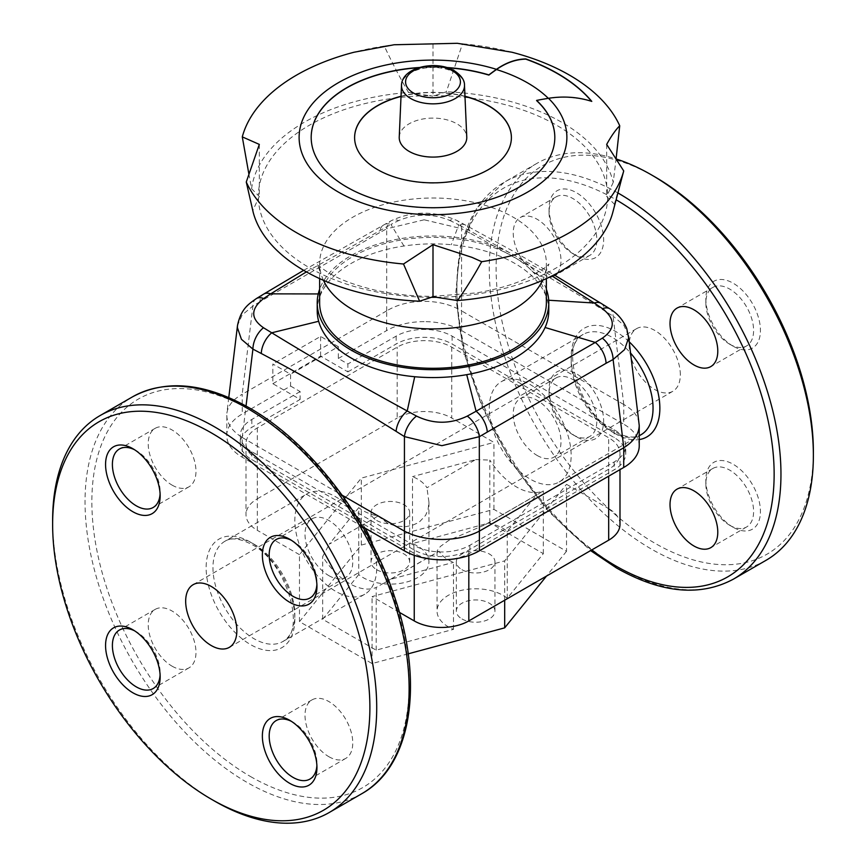 <?xml version="1.0" encoding="UTF-8"?>
<svg xmlns="http://www.w3.org/2000/svg" width="866" height="866" viewBox="0 0 866 866"><rect width="100%" height="100%" fill="white"/><g stroke="black" fill="none" stroke-linecap="round" stroke-linejoin="round"><path stroke-width="0.65" stroke-dasharray="4.33 3.25" d="M358.74 574.623L322.672 619.277L376.169 650.149L453.503 629.333A38.591 22.278 180 0 1 444.031 623.856A38.591 22.278 180 0 1 437.049 611.082A38.591 22.278 180 0 1 464.035 589.822A38.591 22.278 180 0 1 507.26 598.298L543.328 553.645L489.831 522.761L412.497 543.588A38.591 22.278 180 0 1 421.969 549.055A38.591 22.278 180 0 1 428.951 561.839A38.591 22.278 180 0 1 401.965 583.089A38.591 22.278 180 0 1 358.74 574.623L358.74 507.649L329.264 544.151L378.041 515.995A38.591 22.278 180 0 1 358.74 507.649M412.497 543.588L412.497 476.625A38.591 22.278 180 0 1 421.969 482.091A38.591 22.278 180 0 1 426.938 487.764L475.715 459.597L412.497 476.625M453.503 629.333L453.503 562.37A38.591 22.278 180 0 1 444.031 556.892A38.591 22.278 180 0 1 439.062 551.22L390.285 579.386L453.503 562.37M462 618.952A19.301 11.139 0 0 0 483.022 621.377A19.301 11.139 0 0 0 494.941 611.082A19.301 11.139 0 0 0 489.29 603.201A19.301 11.139 0 0 0 468.257 600.788A19.301 11.139 0 0 0 456.35 611.082A19.301 11.139 0 0 0 462 618.952M462 569.72A19.301 11.139 0 0 0 483.022 572.134A19.301 11.139 0 0 0 494.941 561.839A19.301 11.139 0 0 0 489.29 553.959A19.301 11.139 0 0 0 468.257 551.545A19.301 11.139 0 0 0 456.35 561.839A19.301 11.139 0 0 0 462 569.72M376.71 569.72A19.301 11.139 0 0 0 397.743 572.134A19.301 11.139 0 0 0 409.65 561.839A19.301 11.139 0 0 0 404 553.959A19.301 11.139 0 0 0 382.978 551.545A19.301 11.139 0 0 0 371.059 561.839A19.301 11.139 0 0 0 376.71 569.72M376.71 520.477A19.301 11.139 0 0 0 397.743 522.891A19.301 11.139 0 0 0 409.65 512.596A19.301 11.139 0 0 0 404 504.726A19.301 11.139 0 0 0 382.978 502.302A19.301 11.139 0 0 0 371.059 512.596A19.301 11.139 0 0 0 376.71 520.477M680.33 374.729A36.188 20.892 -120 0 0 664.536 338.314A36.188 20.892 -120 0 0 636.651 328.625A36.188 20.892 -120 0 0 629.16 345.188A36.188 20.892 -120 0 0 644.953 381.603A36.188 20.892 -120 0 0 672.828 391.291A36.188 20.892 -120 0 0 680.33 374.729M365.171 528.195A57.892 33.428 -120 0 0 358.405 517.781L257.31 459.424A38.591 22.278 180 0 1 246.009 443.663A38.591 22.278 180 0 1 257.31 427.912L397.18 347.158A38.591 22.278 180 0 1 424.47 340.63A38.591 22.278 180 0 1 451.76 347.158L552.854 405.515A57.892 33.428 60 0 1 571.159 455.484A57.892 33.428 60 0 1 559.176 481.983A57.892 33.428 60 0 1 514.556 466.471A57.892 33.428 60 0 1 489.29 408.211A57.892 33.428 60 0 1 501.273 381.711A57.892 33.428 60 0 1 507.595 379.395A57.892 33.428 60 0 1 552.854 405.515L608.69 437.752A38.591 22.278 180 0 1 619.991 453.513A38.591 22.278 180 0 1 608.69 469.264L468.82 550.018A38.591 22.278 180 0 1 441.53 556.546A38.591 22.278 180 0 1 414.24 550.018L358.405 517.781A57.892 33.428 -120 0 0 313.146 491.65A57.892 33.428 -120 0 0 306.824 493.977A57.892 33.428 -120 0 0 294.841 520.477A57.892 33.428 -120 0 0 320.106 578.737A57.892 33.428 -120 0 0 364.727 594.249A57.892 33.428 -120 0 0 376.71 567.75A57.892 33.428 -120 0 0 372.835 545.428M619.991 453.513L619.991 469.632M451.76 347.158L451.76 418.061A38.591 22.278 0 0 0 424.47 411.534A38.591 22.278 0 0 0 397.18 418.061L397.18 347.158M246.009 443.663L246.009 514.566A38.591 22.278 0 0 0 257.31 530.328L257.31 459.424M257.31 427.912L257.31 498.816A38.591 22.278 0 0 0 246.009 514.566M134.62 449.779A33.774 19.496 60 0 1 136.276 450.666L136.276 450.666A33.774 19.496 60 0 1 160.156 492.029A33.774 19.496 60 0 1 160.091 493.901M172.096 485.133A33.774 19.496 -120 0 0 188.983 486.811A33.774 19.496 -120 0 0 194.157 459.749A33.774 19.496 -120 0 0 172.096 429.991A33.774 19.496 -120 0 0 155.209 428.313A33.774 19.496 -120 0 0 150.035 455.375A33.774 19.496 -120 0 0 172.096 485.133M132.866 448.696L136.276 450.666L132.866 448.696M291.42 540.308A33.774 19.496 60 0 1 293.065 541.196L293.065 541.196A33.774 19.496 60 0 1 316.945 582.558A33.774 19.496 60 0 1 316.891 584.42M328.885 575.663A33.774 19.496 -120 0 0 345.772 577.33A33.774 19.496 -120 0 0 350.947 550.267A33.774 19.496 -120 0 0 328.885 520.509A33.774 19.496 -120 0 0 311.998 518.842A33.774 19.496 -120 0 0 306.824 545.905A33.774 19.496 -120 0 0 328.885 575.663M289.655 539.226L293.065 541.196L289.655 539.226M291.42 721.356A33.774 19.496 60 0 1 293.065 722.244L293.065 722.244A33.774 19.496 60 0 1 316.945 763.606A33.774 19.496 60 0 1 316.891 765.479M328.885 756.711A33.774 19.496 -120 0 0 345.772 758.389A33.774 19.496 -120 0 0 350.947 731.326A33.774 19.496 -120 0 0 328.885 701.568A33.774 19.496 -120 0 0 311.998 699.89A33.774 19.496 -120 0 0 306.824 726.953A33.774 19.496 -120 0 0 328.885 756.711M289.655 720.274L293.065 722.244L289.655 720.274M134.62 630.838A33.774 19.496 60 0 1 136.276 631.725L136.276 631.725A33.774 19.496 60 0 1 160.156 673.077A33.774 19.496 60 0 1 160.091 674.95M172.096 666.192A33.774 19.496 -120 0 0 188.983 667.859A33.774 19.496 -120 0 0 194.157 640.797A33.774 19.496 -120 0 0 172.096 611.039A33.774 19.496 -120 0 0 155.209 609.372A33.774 19.496 -120 0 0 150.035 636.423A33.774 19.496 -120 0 0 172.096 666.192M132.866 629.755L136.276 631.725L132.866 629.755M654.739 176.783A224.337 129.521 -120 0 0 496.11 268.373A224.337 129.521 -120 0 0 654.739 543.134A224.337 129.521 -120 0 0 813.369 451.543M765.912 560.389A229.165 132.303 60 0 1 651.329 549.033A229.165 132.303 60 0 1 501.62 347.104A229.165 132.303 60 0 1 536.747 163.468A229.165 132.303 60 0 1 616.711 159.149M729.724 344.235A33.774 19.496 -120 0 0 746.611 345.913A33.774 19.496 -120 0 0 751.785 318.85A33.774 19.496 -120 0 0 729.724 289.092A33.774 19.496 -120 0 0 712.837 287.415A33.774 19.496 -120 0 0 705.844 302.873A33.774 19.496 -120 0 0 729.724 344.235L733.134 346.205A38.591 22.289 60 0 1 705.844 298.943A38.591 22.289 60 0 1 733.134 283.182A38.591 22.289 60 0 1 760.435 330.455A38.591 22.289 60 0 1 733.134 346.205L729.724 344.235M557.379 273.104A33.774 19.496 -120 0 0 557.996 245.5A33.774 19.496 -120 0 0 537.115 219.25A33.774 19.496 -120 0 0 520.228 217.572A33.774 19.496 -120 0 0 515.053 244.634A33.774 19.496 -120 0 0 537.115 274.392A33.774 19.496 -120 0 0 554.002 276.07A33.774 19.496 -120 0 0 554.998 275.42M572.935 253.716A33.774 19.496 -120 0 0 589.822 255.383A33.774 19.496 -120 0 0 594.996 228.321A33.774 19.496 -120 0 0 572.935 198.563A33.774 19.496 -120 0 0 556.048 196.896A33.774 19.496 -120 0 0 549.055 212.354A33.774 19.496 -120 0 0 572.935 253.716L576.345 255.686A38.591 22.289 60 0 1 549.055 208.414A38.591 22.289 60 0 1 576.345 192.653A38.591 22.289 60 0 1 603.634 239.925A38.591 22.289 60 0 1 576.345 255.686L572.935 253.716M537.115 455.451A33.774 19.496 -120 0 0 554.002 457.118A33.774 19.496 -120 0 0 559.176 430.056A33.774 19.496 -120 0 0 537.115 400.298A33.774 19.496 -120 0 0 520.228 398.62A33.774 19.496 -120 0 0 515.053 425.682A33.774 19.496 -120 0 0 537.115 455.451M572.935 434.764A33.774 19.496 -120 0 0 589.822 436.442A33.774 19.496 -120 0 0 594.996 409.38A33.774 19.496 -120 0 0 572.935 379.622A33.774 19.496 -120 0 0 556.048 377.944A33.774 19.496 -120 0 0 549.055 393.402A33.774 19.496 -120 0 0 572.935 434.764L576.345 436.735A38.591 22.289 60 0 1 549.055 389.462A38.591 22.289 60 0 1 576.345 373.711A38.591 22.289 60 0 1 603.634 420.973A38.591 22.289 60 0 1 576.345 436.735L572.935 434.764M729.724 525.294A33.774 19.496 -120 0 0 746.611 526.961A33.774 19.496 -120 0 0 751.785 499.899A33.774 19.496 -120 0 0 729.724 470.141A33.774 19.496 -120 0 0 712.837 468.474A33.774 19.496 -120 0 0 705.844 483.932A33.774 19.496 -120 0 0 729.724 525.294L733.134 527.264A38.591 22.289 60 0 1 705.844 479.991A38.591 22.289 60 0 1 733.134 464.23A38.591 22.289 60 0 1 760.435 511.503A38.591 22.289 60 0 1 733.134 527.264L729.724 525.294M52.642 522.458A229.165 132.303 -120 0 0 214.671 801.137M257.31 498.816L397.18 418.061M408.189 653.83L372.077 663.551L299.474 621.636L361.317 545.071L493.923 509.37L566.526 551.285L566.526 484.321L608.69 508.656L608.69 437.752M493.923 509.37L493.923 442.407L451.76 418.061M619.991 524.417A38.591 22.278 0 0 0 608.69 508.656M399.388 612.349L372.077 596.577L504.683 560.876L566.526 484.321M487.959 522.999A38.591 22.278 180 0 1 507.26 531.334L536.736 494.832L485.252 524.666L448.772 540.416L440.383 546.457L437.222 550.624L437.579 552.01L439.062 551.22M299.474 621.636L299.474 554.673L361.317 478.108L493.923 442.407M299.474 554.673L257.31 530.328M361.317 545.071L361.317 478.108M372.077 663.551L372.077 596.577M376.169 650.149L376.169 587.462A57.892 33.428 60 0 1 322.672 556.578L329.264 544.151M390.285 579.386L376.169 587.462M489.831 522.761L489.831 460.073A57.892 33.428 -120 0 0 543.328 490.957L536.736 494.832M475.715 459.597L489.831 460.073M378.041 515.995L387.643 523.248L395.859 526.138L406.002 526.636L412.768 525.142L417.228 523.172L419.804 521.538L425.617 515.335L428.118 509.37L428.951 502.193L426.938 487.764M507.26 598.298L507.26 531.334M543.328 553.645L543.328 490.957M504.683 600.214L504.683 560.876M322.672 619.277L322.672 556.578M566.526 551.285L546.5 576.074M639.238 445.828A53.064 30.635 -0 0 0 623.693 424.167L623.791 404.519C632.927 409.586 638.036 415.875 639.108 423.387M628.5 335.694L623.823 325.129L613.085 316.122A19.301 10.457 122.5 0 0 609.848 308.805M424.134 321.632A53.064 30.635 -0 0 0 386.604 330.606L386.701 310.862C397.148 304.637 409.618 301.465 424.134 301.314C438.64 301.465 451.121 304.637 461.567 310.862L461.654 330.606A53.064 30.635 -0 0 0 424.134 321.632M226.762 435.587L226.892 413.147C227.964 405.634 233.073 399.345 242.209 394.279L242.307 413.926A53.064 30.635 -0 0 0 226.762 435.587A53.064 30.635 -0 0 0 242.307 457.248L242.209 437.503C232.142 431.062 226.989 423.658 226.762 415.269M548.784 310.721A115.784 66.844 -0 0 0 547.334 300.156A115.784 66.844 -0 0 0 451.283 244.71A115.784 66.844 -0 0 0 403.946 246.009A115.784 66.844 -0 0 0 399.28 246.767A115.784 66.844 -0 0 0 320.918 293.942A115.784 66.844 -0 0 0 317.216 310.721M546.37 289.266A115.784 66.844 -0 0 0 399.28 238.886A115.784 66.844 -0 0 0 319.63 289.266M424.134 219.791L386.701 228.786A19.301 11.669 62.1 0 1 391.291 220.689A19.301 11.669 62.1 0 1 398.674 220.581C415.604 213.512 432.556 213.426 449.508 220.332A19.301 11.788 -62.7 0 1 456.815 220.451A19.301 11.788 -62.7 0 1 461.567 228.646L424.134 219.791M256.271 298.64A19.301 10.587 -122 0 0 252.894 306.034L242.155 314.964L237.511 325.486M306.402 271.892L390.934 224.456A19.301 11.334 -119.3 0 0 383.887 224.705L383.887 224.705A19.301 11.334 -119.3 0 0 379.709 232.586L259.919 301.747A19.301 10.944 59.3 0 1 263.665 294.115L263.74 294.072M403.946 246.009L390.934 224.456L398.674 220.581M601.004 303.317L601.069 303.36A19.301 10.868 -59 0 1 604.728 310.926C559.653 282.955 514.696 257.007 469.87 233.062A19.301 11.41 118.9 0 0 465.594 225.138A19.301 11.41 118.9 0 0 458.785 224.803L551.956 275.918M303.685 270.333L391.291 220.689C412.757 210.741 434.602 210.665 456.815 220.451L465.594 225.138A19.301 11.41 118.9 0 0 465.583 225.138L513.408 251.367L554.067 274.858M449.508 220.332L458.785 224.803L451.283 244.71M386.604 310.916L242.307 394.225M623.693 404.465L461.654 310.916M290.575 386.052L300.123 391.573L300.123 399.442L272.833 383.692L272.833 363.991L290.575 374.231L290.575 386.052L242.307 413.926M272.833 383.692L320.593 356.121L347.883 371.871L347.883 363.991L338.335 358.481L338.335 346.66L290.575 374.231M338.335 346.66L320.593 336.419L272.833 363.991M320.593 356.121L320.593 336.419M300.123 391.573L251.854 419.436A39.565 22.841 -0 0 0 240.272 435.587A39.565 22.841 -0 0 0 251.854 451.738L413.894 545.288A39.565 22.841 -0 0 0 469.848 545.288L614.146 461.979A39.565 22.841 -0 0 0 625.728 445.828A39.565 22.841 -0 0 0 614.146 429.677L452.106 336.127A39.565 22.841 -0 0 0 396.152 336.127L347.883 363.991M347.883 371.871L396.152 344.008A39.565 22.841 180 0 1 452.106 344.008L614.146 437.557A39.565 22.841 180 0 1 625.728 453.708A39.565 22.841 180 0 1 614.146 469.859L469.848 553.168A39.565 22.841 180 0 1 448.35 559.555M338.335 358.481L386.604 330.606M461.654 330.606L623.693 424.167M362.583 526.701L242.307 457.248M435.382 559.555A39.565 22.841 180 0 1 413.894 553.168L251.854 459.619A39.565 22.841 180 0 1 240.272 443.468A39.565 22.841 180 0 1 251.854 427.317L300.123 399.442M242.307 437.557L342.124 495.19M323.451 280.313A113.37 65.459 180 0 1 320.831 272.996A113.37 65.459 180 0 1 319.63 263.459A113.37 65.459 180 0 1 389.613 202.99A113.37 65.459 180 0 1 513.17 217.171A113.37 65.459 180 0 1 546.37 263.459A113.37 65.459 180 0 1 545.169 272.996A113.37 65.459 180 0 1 542.549 280.313M319.63 302.84A113.37 65.459 180 0 1 389.613 242.361A113.37 65.459 180 0 1 513.17 256.553A113.37 65.459 180 0 1 546.37 302.84M554.814 137.488A121.814 70.33 180 0 1 554.814 137.586A121.814 70.33 180 0 1 479.612 202.568A121.814 70.33 180 0 1 346.865 187.316A121.814 70.33 180 0 1 311.186 137.586A121.814 70.33 180 0 1 311.186 137.488M251.941 207.602L252.764 210.611L259.324 196.485L258.349 195.51A174.661 100.835 0 0 0 258.382 198.509A174.661 100.835 0 0 0 309.498 267.778A174.661 100.835 0 0 0 431.322 297.309M436.507 297.298A174.661 100.835 0 0 0 607.651 197.448A174.661 100.835 0 0 0 607.618 194.449A174.661 100.835 0 0 0 556.502 125.18A174.661 100.835 0 0 0 434.678 95.65A174.661 100.835 0 0 0 429.493 95.661L433 96.202L446.369 91.753L462.498 43.798L458.211 43.365M389.029 45.368L384.298 46.093C392.612 63.727 400.687 79.163 408.525 92.424A181.892 105.013 0 0 0 304.377 122.225A181.892 105.013 0 0 0 251.595 188.756L248.823 173.752M591.532 101.29A176.09 101.668 180 0 1 591.781 101.593C577.795 97.187 563.365 96.158 548.481 98.486A265.342 153.195 180 0 0 536.606 100.597M511.395 137.683A78.395 45.259 180 0 1 511.395 137.791A78.395 45.259 180 0 1 462.996 179.608A78.395 45.259 180 0 1 377.565 169.79A78.395 45.259 180 0 1 354.605 137.791A78.395 45.259 180 0 1 354.605 137.683M401.023 96.462A78.395 45.259 180 0 1 464.977 96.462M401.023 96.267A78.395 45.259 180 0 1 464.977 96.267M511.925 52.231A192.977 111.411 0 0 0 462.498 43.798M384.298 46.093A192.977 111.411 0 0 0 354.075 52.231M418.538 67.754A121.814 70.33 180 0 1 447.462 67.754M259.324 144.406L259.324 196.485M408.525 92.424L429.493 95.661A174.661 100.835 0 0 0 258.349 195.51L251.595 188.756M433 44.134L433 96.202M616.148 158.272L613.236 182.347A181.892 105.013 0 0 0 446.369 91.753M252.764 210.611A181.892 105.013 0 0 0 253.175 212.267M612.825 212.267A181.892 105.013 0 0 0 614.405 204.203L623.39 172.15M613.236 182.347L606.676 196.485L614.405 204.203M606.676 144.406L606.676 196.485M419.339 67.505A121.814 70.33 180 0 1 446.661 67.505M399.237 137.099A33.774 19.496 180 0 1 409.12 123.806A33.774 19.496 180 0 1 445.525 119.486A33.774 19.496 180 0 1 466.763 137.099M414.24 550.018L414.24 555.301M608.69 469.264L608.69 476.159M617.913 192.945A229.165 132.303 -120 0 0 504.337 182.174A229.165 132.303 -120 0 0 469.21 365.809A229.165 132.303 -120 0 0 618.919 567.75A229.165 132.303 -120 0 0 733.502 579.094M591.716 549.975A224.337 129.521 60 0 1 457.324 277.51A224.337 129.521 60 0 1 615.51 199.44A224.337 129.521 60 0 1 616.116 199.786M361.663 793.776A229.165 132.303 60 0 1 247.081 782.431A229.165 132.303 60 0 1 97.371 580.491A229.165 132.303 60 0 1 132.498 396.855M250.49 776.521A224.337 129.521 -120 0 0 409.12 684.93A224.337 129.521 -120 0 0 250.49 410.181A224.337 129.521 -120 0 0 91.861 501.771A224.337 129.521 -120 0 0 250.49 776.521M501.273 381.711L583.154 334.438C559.447 342.925 578.456 413.775 614.514 431.604C631.303 440.35 638.621 436.237 641.046 434.71A57.892 33.428 60 0 1 612.1 431.853A57.892 33.428 60 0 1 571.159 360.938A57.892 33.428 60 0 1 583.154 334.438A57.892 33.428 60 0 1 612.1 337.307A57.892 33.428 60 0 1 630.6 353.09M629.236 341.843A62.72 36.21 -120 0 0 615.51 331.397A62.72 36.21 -120 0 0 571.159 357.009A62.72 36.21 -120 0 0 615.51 433.812A62.72 36.21 -120 0 0 639.238 439.571M253.9 544.108A57.892 33.428 -120 0 0 224.954 541.239A57.892 33.428 -120 0 0 212.96 567.75A57.892 33.428 -120 0 0 253.9 638.653A57.892 33.428 -120 0 0 282.846 641.522A57.892 33.428 -120 0 0 294.841 615.012A57.892 33.428 -120 0 0 253.9 544.108M294.841 618.952A62.72 36.21 60 0 1 250.49 644.564A62.72 36.21 60 0 1 206.14 567.75A62.72 36.21 60 0 1 250.49 542.138A62.72 36.21 60 0 1 294.841 618.952M468.82 555.539L468.82 550.018M623.791 404.519L613.085 316.122L604.728 310.926M386.701 310.862L386.701 228.786L379.709 232.586M242.209 437.503L246.031 406.013M259.919 301.747L252.894 306.034L242.209 394.279M469.87 233.062L461.567 228.646L461.567 310.862M548.698 300.242L547.334 300.156M396.152 336.127L396.152 344.008M614.146 461.979L614.146 469.859M614.146 429.677L614.146 437.557M452.106 336.127L452.106 344.008M251.854 419.436L251.854 427.317M251.854 451.738L251.854 459.619M413.894 545.288L413.894 553.168M469.848 545.288L469.848 553.168M318.244 293.942L320.918 293.942M464.49 85.204A31.501 18.186 0 0 0 455.278 72.798A31.501 18.186 0 0 0 410.722 72.798A31.501 18.186 0 0 0 401.51 85.204M494.941 561.839L494.941 611.082M409.65 512.596L409.65 561.839M193.172 584.669L636.651 328.625M188.983 486.811L153.163 507.487M345.772 577.33L309.952 598.016M345.772 758.389L309.952 779.064M188.983 667.859L153.163 688.546M746.611 345.913L710.791 366.589M589.822 255.383L554.002 276.07M589.822 436.442L554.002 457.118M746.611 526.961L710.791 547.648M364.727 594.249L282.846 641.522C306.553 633.035 287.544 562.186 251.486 544.346C234.697 535.61 227.379 539.724 224.954 541.239L306.824 493.977M559.176 481.983L639.238 435.76M536.747 163.468L504.337 182.174L476.701 208.262L460.127 247.113L455.57 295.631L463.137 350.319L482.2 407.258L511.33 462.26L548.373 511.254L590.601 550.614M705.844 483.932L705.844 479.991M712.837 468.474L677.017 489.149M549.055 393.402L549.055 389.462M556.048 377.944L520.228 398.62M549.055 212.354L549.055 208.414M556.048 196.896L520.228 217.572M705.844 302.873L705.844 298.943M712.837 287.415L677.017 308.101M160.156 673.077L160.156 677.017M155.209 609.372L119.389 630.047M316.945 763.606L316.945 767.547M311.998 699.89L276.178 720.577M316.945 582.558L316.945 586.498M311.998 518.842L276.178 539.518M160.156 492.029L160.156 495.969M155.209 428.313L119.389 448.999M229.349 647.335L672.828 391.291M384.417 582.872L438.337 551.75M485.555 524.493L539.475 493.36M371.059 512.596L371.059 561.839M456.35 561.839L456.35 611.082M437.049 551.425L437.049 611.082M428.951 502.193L428.951 561.839M228.776 397.537L226.892 413.147M625.728 453.708L625.728 445.828M240.272 443.468L240.272 435.587M546.37 278.603L546.37 263.459M545.169 272.996L548.99 264.033L543.826 268.557L528.541 277.51C515.129 284.059 497.874 289.19 476.776 292.881L432.069 296.378C411.707 296.248 392.558 294.126 374.621 290.023C355.125 285.26 340.121 279.718 329.61 273.396C320.81 267.648 316.61 264.52 317.01 264.033L320.831 272.996M319.63 278.603L319.63 263.459"/><path stroke-width="1.3" d="M236.84 630.773A36.188 20.892 -120 0 0 221.046 594.357A36.188 20.892 -120 0 0 193.172 584.669A36.188 20.892 -120 0 0 185.67 601.231A36.188 20.892 -120 0 0 201.464 637.647A36.188 20.892 -120 0 0 229.349 647.335A36.188 20.892 -120 0 0 236.84 630.773M414.24 555.301L414.24 620.922A38.591 22.278 0 0 0 441.53 627.449A38.591 22.278 0 0 0 468.82 620.922L468.82 555.539M619.991 469.632L619.991 524.417A38.591 22.278 0 0 1 608.69 540.168L468.82 620.922M211.261 432.827A224.337 129.521 60 0 1 369.89 707.587A224.337 129.521 60 0 1 211.261 799.166L211.261 799.166A224.337 129.521 60 0 1 52.631 524.417A224.337 129.521 60 0 1 211.261 432.827M214.671 801.137L211.261 799.166L214.671 801.137A229.165 132.303 -120 0 0 329.253 812.492A229.165 132.303 -120 0 0 364.38 628.857A229.165 132.303 -120 0 0 214.671 426.916A229.165 132.303 -120 0 0 100.088 415.572A229.165 132.303 -120 0 0 52.631 520.477A229.165 132.303 -120 0 0 52.642 522.458M160.091 493.901A33.774 19.496 60 0 1 153.163 507.487A33.774 19.496 60 0 1 136.276 505.82A33.774 19.496 60 0 1 114.215 476.062A33.774 19.496 60 0 1 119.389 448.999A33.774 19.496 60 0 1 134.62 449.779M132.866 448.696A38.591 22.289 -120 0 0 105.565 464.457A38.591 22.289 -120 0 0 132.866 511.73A38.591 22.289 -120 0 0 160.156 495.969A38.591 22.289 -120 0 0 132.866 448.696L132.866 448.696M316.891 584.42A33.774 19.496 60 0 1 309.952 598.016A33.774 19.496 60 0 1 293.065 596.338A33.774 19.496 60 0 1 271.004 566.581A33.774 19.496 60 0 1 276.178 539.518A33.774 19.496 60 0 1 291.42 540.308M289.655 539.226A38.591 22.289 -120 0 0 262.366 554.976A38.591 22.289 -120 0 0 289.655 602.249A38.591 22.289 -120 0 0 316.945 586.498A38.591 22.289 -120 0 0 289.655 539.226L289.655 539.226M316.891 765.479A33.774 19.496 60 0 1 309.952 779.064A33.774 19.496 60 0 1 293.065 777.397A33.774 19.496 60 0 1 271.004 747.629A33.774 19.496 60 0 1 276.178 720.577A33.774 19.496 60 0 1 291.42 721.356M289.655 720.274A38.591 22.289 -120 0 0 262.366 736.035A38.591 22.289 -120 0 0 289.655 783.297A38.591 22.289 -120 0 0 316.945 767.547A38.591 22.289 -120 0 0 289.655 720.274L289.655 720.274M160.091 674.95A33.774 19.496 60 0 1 153.163 688.546A33.774 19.496 60 0 1 136.276 686.868A33.774 19.496 60 0 1 114.215 657.11A33.774 19.496 60 0 1 119.389 630.047A33.774 19.496 60 0 1 134.62 630.838M132.866 629.755A38.591 22.289 -120 0 0 105.565 645.506A38.591 22.289 -120 0 0 132.866 692.778A38.591 22.289 -120 0 0 160.156 677.017A38.591 22.289 -120 0 0 132.866 629.755L132.866 629.755M813.369 455.484L813.369 451.543A224.337 129.521 -120 0 0 654.739 176.783L651.329 174.813A229.165 132.303 60 0 1 813.369 455.484A229.165 132.303 60 0 1 765.912 560.389L733.502 579.094A229.165 132.303 -120 0 0 768.629 395.47A229.165 132.303 -120 0 0 618.919 193.529A229.165 132.303 -120 0 0 617.913 192.945M616.711 159.149A229.165 132.303 60 0 1 651.329 174.813L654.739 176.783M693.904 364.922A33.774 19.496 -120 0 0 710.791 366.589A33.774 19.496 -120 0 0 715.966 339.526A33.774 19.496 -120 0 0 693.904 309.768A33.774 19.496 -120 0 0 677.017 308.101A33.774 19.496 -120 0 0 671.843 335.164A33.774 19.496 -120 0 0 693.904 364.922M554.998 275.42A33.774 19.496 -120 0 0 557.379 273.104M693.904 545.97A33.774 19.496 -120 0 0 710.791 547.648A33.774 19.496 -120 0 0 715.966 520.585A33.774 19.496 -120 0 0 693.904 490.827A33.774 19.496 -120 0 0 677.017 489.149A33.774 19.496 -120 0 0 671.843 516.212A33.774 19.496 -120 0 0 693.904 545.97M372.835 545.428A57.892 33.428 -120 0 0 365.171 528.195M414.24 620.922L399.388 612.349M546.5 576.074L504.683 627.85L408.189 653.83M504.683 627.85L504.683 600.214M628.532 336.04L639.238 425.509C639.011 433.898 633.858 441.303 623.791 447.744L623.693 467.499A53.064 30.635 -0 0 0 639.238 445.828L639.238 425.509M628.629 337.848L626.746 328.539C621.355 315.928 613.063 310.883 609.848 308.805A19.301 10.457 122.5 0 0 602.519 308.675C615.574 319.099 615.52 328.928 602.335 338.162A19.301 11.604 62.5 0 1 613.106 359.498L624.581 349.604L628.629 337.848M479.299 531.161C468.852 536.574 456.382 539.334 441.866 539.464C427.36 539.334 414.879 536.574 404.433 531.161L404.346 550.808A53.064 30.635 -0 0 0 441.866 559.782A53.064 30.635 -0 0 0 479.396 550.808L479.299 436.702A19.301 10.619 -122.5 0 0 467.283 416.091C450.363 424.264 433.444 424.253 416.503 416.081A19.301 10.544 122.9 0 0 404.433 436.594L441.866 445.676L479.299 436.702L606.081 363.276A19.301 11.301 -119.1 0 0 595.288 342.438L476.105 411.242A19.301 10.966 59.1 0 1 487.266 431.766M319.63 289.266A115.784 66.844 -0 0 0 317.216 302.84L317.216 310.721A115.784 66.844 -0 0 0 318.666 321.275A115.784 66.844 -0 0 0 414.717 376.732A115.784 66.844 -0 0 0 466.72 374.664A115.784 66.844 -0 0 0 545.082 327.489A115.784 66.844 -0 0 0 548.784 310.721L548.784 302.84A115.784 66.844 -0 0 0 546.37 289.266M317.216 302.84A115.784 66.844 -0 0 0 466.72 366.794A115.784 66.844 -0 0 0 548.784 302.84M256.271 298.64C249.462 303.609 241.127 308.047 237.501 325.508L237.381 327.608L241.43 339.299L252.915 349.106A19.301 11.702 -63.1 0 1 263.481 327.738C250.426 318.58 250.48 308.848 263.665 298.521A19.301 10.587 -122 0 0 256.271 298.64L263.665 294.115A19.301 10.944 59.3 0 1 270.712 293.855L306.402 271.892M602.335 338.162L595.288 342.438L545.082 327.489M466.72 374.664L476.105 411.242L467.283 416.091M416.503 416.081L407.215 410.982C359.617 385.034 314.455 358.979 271.74 332.793A19.301 11.377 118.8 0 0 261.272 353.501C306.337 377.273 351.282 403.22 396.098 431.344A19.301 10.879 -58.7 0 1 407.215 410.982L414.717 376.732M318.666 321.275L271.74 332.793L263.481 327.738M263.665 298.521L270.712 293.855L318.244 293.942M551.956 275.918L594.26 303.013A19.301 10.868 -59 0 1 601.069 303.349A19.301 10.868 -59 0 1 601.069 303.36L609.848 308.805M548.698 300.242L594.26 303.013L602.519 308.675M623.693 467.499L479.396 550.808M404.346 550.808L362.583 526.701M448.35 559.555A39.565 22.841 180 0 1 435.382 559.555M342.124 495.19L404.346 531.107M479.396 531.107L623.693 447.798M542.549 280.313A113.37 65.459 180 0 1 462.422 326.677A113.37 65.459 180 0 1 352.83 309.747A113.37 65.459 180 0 1 323.451 280.313M546.37 278.603L546.37 302.84A113.37 65.459 180 0 1 476.387 363.309A113.37 65.459 180 0 1 352.83 349.128A113.37 65.459 180 0 1 319.63 302.84L319.63 278.603M525.77 58.92L525.77 59.137C515.833 59.343 506.069 62.807 496.445 69.529A353.902 204.322 0 0 0 488.868 75.093L488.868 74.898A353.902 204.322 180 0 1 496.445 69.334C506.058 62.612 515.833 59.148 525.77 58.92A176.09 101.668 180 0 1 557.52 73.448A176.09 101.668 180 0 1 591.781 101.376C577.795 96.981 563.355 95.964 548.481 98.291A265.342 153.195 0 0 0 536.606 100.402L536.606 100.597A121.814 70.33 180 0 1 554.814 137.488M536.606 100.402A121.814 70.33 180 0 1 554.814 137.391A121.814 70.33 180 0 1 479.612 202.373A121.814 70.33 180 0 1 346.865 187.121A121.814 70.33 180 0 1 311.186 137.391A121.814 70.33 180 0 1 419.339 67.505M431.322 297.309A174.661 100.835 0 0 0 436.507 297.298L433 296.757L419.631 301.216L403.502 264.011L433 244.677L471.894 257.332L481.702 261.705A192.977 111.411 0 0 0 569.46 232.683A192.977 111.411 0 0 0 623.715 170.927L606.676 144.406C611.266 136.07 615.618 129.868 619.731 125.776A192.977 111.411 0 0 0 569.46 75.115A192.977 111.411 0 0 0 511.925 52.231L457.324 43.3L394.106 44.751L354.075 52.231A192.977 111.411 0 0 0 296.54 75.115A192.977 111.411 0 0 0 242.285 136.871L259.324 144.406L246.269 182.022A192.977 111.411 0 0 0 296.54 232.683A192.977 111.411 0 0 0 403.502 264.011M481.702 261.705C473.388 276.763 465.313 289.709 457.475 300.545A181.892 105.013 0 0 0 561.623 270.733A181.892 105.013 0 0 0 612.825 212.267L623.715 170.927M248.823 173.752L242.285 136.871M525.77 59.137A176.09 101.668 180 0 1 557.52 73.664A176.09 101.668 180 0 1 591.532 101.29M464.977 96.267A78.395 45.259 180 0 1 488.435 105.587A78.395 45.259 180 0 1 511.395 137.586A78.395 45.259 180 0 1 462.996 179.403A78.395 45.259 180 0 1 377.565 169.595A78.395 45.259 180 0 1 354.605 137.586A78.395 45.259 180 0 1 401.023 96.267M464.977 96.462A78.395 45.259 180 0 1 488.435 105.782A78.395 45.259 180 0 1 511.395 137.683M354.605 137.683A78.395 45.259 180 0 1 401.023 96.462M311.186 137.488A121.814 70.33 180 0 1 418.538 67.754M447.462 67.754A121.814 70.33 180 0 1 488.868 75.093M433 244.677L433 296.757M457.475 300.545L436.507 297.298M246.269 182.022L253.175 212.267A181.892 105.013 0 0 0 419.631 301.216M619.731 125.776L616.148 158.272M446.661 67.505A121.814 70.33 180 0 1 488.868 74.898M464.49 85.204L466.763 137.099A33.774 19.496 180 0 1 456.88 151.377A33.774 19.496 180 0 1 419.685 155.512A33.774 19.496 180 0 1 399.237 137.099L401.51 85.204A31.501 18.186 0 0 0 410.722 98.518A31.501 18.186 0 0 0 455.278 98.518A31.501 18.186 0 0 0 464.49 85.204C464.685 80.246 461.275 75.418 454.282 70.731C436.54 59.906 401.986 66.877 401.51 85.204M608.69 476.159L608.69 540.168M616.116 199.786A224.337 129.521 60 0 1 774.139 474.536A224.337 129.521 60 0 1 615.51 565.779A224.337 129.521 60 0 1 591.716 549.975M361.663 793.776C411.48 766.193 424.286 683.869 394.939 597.919C369.425 519.481 310.623 442.526 249.495 407.973C204.798 382.729 165.796 379.027 132.498 396.855A229.165 132.303 60 0 1 247.081 408.211A229.165 132.303 60 0 1 396.79 610.151A229.165 132.303 60 0 1 361.663 793.776L329.253 812.492M630.6 353.09A57.892 33.428 60 0 1 653.04 408.211A57.892 33.428 60 0 1 641.046 434.71L639.238 435.76M639.238 439.571A62.72 36.21 -120 0 0 659.86 408.211A62.72 36.21 -120 0 0 629.236 341.843M246.031 406.013L252.915 349.106L261.272 353.501M606.081 363.276L613.106 359.498L623.791 447.744M396.098 431.344L404.433 436.594L404.433 531.161M548.481 98.291A133.884 77.291 180 0 1 514.859 198.552A133.884 77.291 180 0 1 338.335 192.046A133.884 77.291 180 0 1 325.584 91.255A133.884 77.291 180 0 1 496.445 69.334M496.445 69.529A133.884 77.291 180 0 1 527.665 82.93A133.884 77.291 180 0 1 548.319 98.323M452.388 70.72A27.409 15.826 180 0 1 452.388 93.106A27.409 15.826 180 0 1 413.612 93.106A27.409 15.826 180 0 1 413.612 70.72A27.409 15.826 180 0 1 452.388 70.72M590.601 550.614L616.505 567.988C661.202 593.232 700.204 596.934 733.502 579.094M132.498 396.855L100.088 415.572M52.631 524.417L52.631 520.477M263.74 294.072L303.685 270.333M554.067 274.858L601.004 303.317M237.501 325.486L228.776 397.537"/></g></svg>
